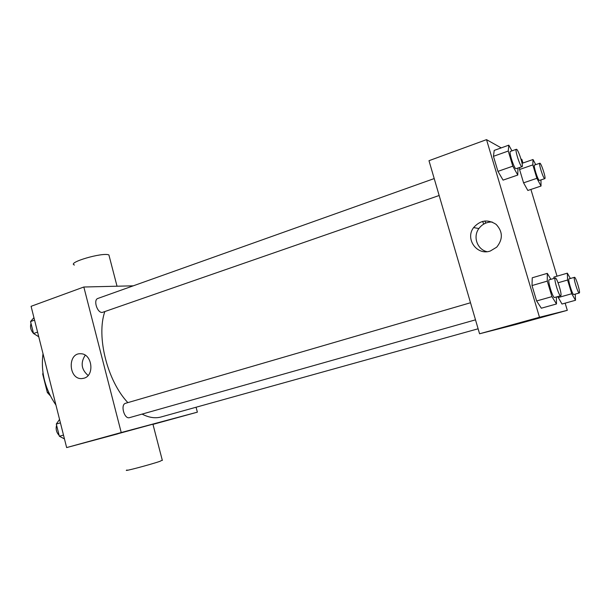 <?xml version="1.0" encoding="UTF-8"?>
<svg xmlns="http://www.w3.org/2000/svg" width="610" height="610" viewBox="0 0 610 610"><rect width="100%" height="100%" fill="white"/><g stroke="black" fill="none" stroke-linecap="round" stroke-linejoin="round"><path stroke-width="0.91" d="M48.533 392.146L47.336 392.52L42.715 374.136L42.982 372.878M47.336 392.52L50.172 395.615M43.15 373.991L42.715 374.136M55.937 405.055C44.957 388.928 40.649 371.818 43.013 353.716M117.768 433.862L66.642 447.58L31.087 306.312L83.829 287.013L133.3 285.823M196.069 407.244L197.373 412.162L152.973 424.377M142.092 414.099C148.756 417.553 154.955 418.551 160.682 417.08L478.118 328.79M104.798 311.664C96.166 336.453 107.322 381.014 127.856 402.623M197.373 412.162L121.23 432.536L83.829 287.013M434.206 178.57L97.913 298.435C93.033 299.746 97.249 313.166 102.305 312.434L439.154 195.497M475.495 319.838L129.549 417.644C124.303 419.52 120.147 404.468 125.584 403.286L125.744 403.248M121.23 432.536L66.642 447.58M83.989 378.208L81.87 378.581C68.465 379.656 67.291 352.641 80.794 353.762C92.079 353.579 94.946 375.486 83.989 378.208M117.745 433.786L152.919 424.179M127.04 469.99C121.154 472.346 149.846 464.812 159.927 461.343L162.268 460.123M109.343 256.635L108.9 254.942C102.816 252.037 66.536 262.666 74.428 265.014M88.114 375.463C81.305 369.568 80.345 362.813 85.24 355.195M483.7 224.114L482.632 221.377M484.98 220.957L485.629 223.146M565.142 303.162L567.3 310.33L515.633 324.55L479.574 333.777L428.983 160.697L486.521 139.644L501.222 147.887M520.955 158.943L521.885 159.462L522.953 163.023M530.906 189.443L557.021 276.185M517.966 168.116L517.783 175.047L503.075 180.118L497.943 171.372L493.452 156.32L494.199 150.411L508.809 145.157L511.958 150.861M553.888 277.092L553.903 278.442L553.888 277.092L567.346 273.166L570.388 278.495M561.993 304.039L557.754 296.582L561.993 304.039L575.527 300.265L571.722 293.738L567.582 280.028L567.346 273.166M567.3 310.33L539.492 317.261L486.521 139.644M519.56 169.496L519.689 167.521L519.56 169.496L523.571 182.84L519.56 169.496L532.827 164.898L533.018 159.515L535.732 164.654M527.841 190.472L523.571 182.84L527.841 190.472L541.032 186.042L536.876 178.318L532.827 164.898M556.389 296.971L556.488 303.971L541.337 308.21L536.625 300.974L532.019 285.556L532.248 277.786L547.3 273.356L550.899 279.319M539.492 317.261L479.574 333.777M490.31 251.015C476.906 255.857 464.858 238.785 473.612 227.591C480.329 220.096 487.832 219.028 496.136 224.381C502.876 231.648 503.059 239.25 496.692 247.18L490.31 251.015M530.608 320.105L511.615 325.344L530.608 320.105M530.761 320.067L511.104 325.465M486.955 251.671C477.157 249.459 472.719 236.649 478.888 228.529C482.236 224.114 486.65 221.933 492.156 221.987M556.488 303.971L551.936 296.635L547.277 281.118L547.3 273.356M555.268 278.046L549.175 279.822C547.231 279.868 552.805 298.237 554.543 297.489L560.682 295.751C562.565 295.644 556.907 277.138 555.268 278.046C553.384 278.076 558.981 296.49 560.651 295.758L560.682 295.751M541.337 308.21L536.625 300.974L532.019 285.556L532.248 277.786M551.936 296.635L536.625 300.974M547.277 281.118L532.019 285.556M517.783 175.047L512.804 166.179L508.26 151.036L508.809 145.157M516.334 149.298L510.417 151.41C508.649 151.501 513.902 168.139 515.885 168.718L522.061 166.69C523.876 166.5 517.905 148.321 516.334 149.298C514.626 149.374 519.888 166.05 521.817 166.66L522.061 166.69M503.075 180.118L497.943 171.372L493.452 156.32L494.199 150.411M512.804 166.179L497.943 171.372M508.26 151.036L493.452 156.32M575.245 294.119L575.527 300.265M574.467 277.314L569.031 278.884C567.491 278.884 572.447 295.156 573.796 294.523L579.271 292.983C580.758 292.945 575.741 276.559 574.467 277.314C572.981 277.291 577.952 293.608 579.248 292.991L579.271 292.983M571.722 293.738L558.051 297.588M567.582 280.028L558.066 282.773M540.971 179.958L541.032 186.042M539.812 163.236L534.512 165.074C533.087 165.096 537.768 180.003 539.332 180.43L544.814 178.654C546.263 178.555 541.032 162.435 539.812 163.236C538.439 163.244 543.129 178.189 544.646 178.631L544.814 178.654M533.018 159.515L522.061 163.335M536.876 178.318L523.571 182.84M64.454 438.903L59.361 436.249L56.295 424.057L59.551 419.421M63.493 435.075L59.361 436.249M60.42 422.86L56.295 424.057M56.593 425.239C55.548 429.074 56.402 432.467 59.147 435.403M38.75 336.766L33.55 333.525L30.538 321.562L33.939 317.642M37.584 332.114L33.55 333.525M34.564 320.128L30.538 321.562M31.034 323.513C29.921 326.99 30.752 330.315 33.535 333.487M33.634 333.579L35.693 334.86M152.912 424.148L162.351 460.451M117.036 286.212L108.9 254.942M83.883 378.246L81.87 378.581M125.584 403.286L470.508 302.751M478.888 228.529L473.612 227.591"/></g></svg>
